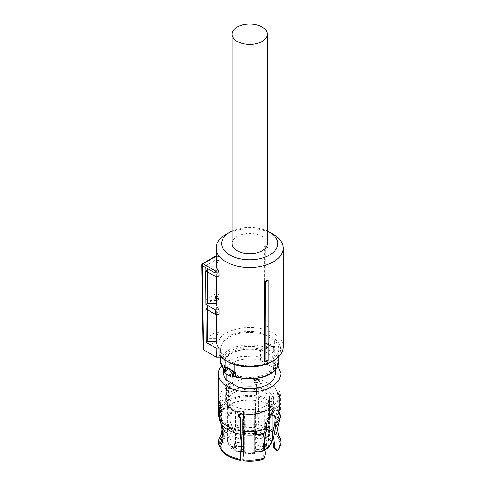 <?xml version="1.0" encoding="UTF-8"?>
<svg xmlns="http://www.w3.org/2000/svg" width="485" height="485" viewBox="0 0 485 485"><rect width="100%" height="100%" fill="white"/><g stroke="black" fill="none" stroke-linecap="round" stroke-linejoin="round"><path stroke-width="0.36" stroke-dasharray="2.42 1.82" d="M232.091 243.591A17.605 10.167 180 0 1 242.955 234.2A17.605 10.167 180 0 1 262.149 236.401A17.605 10.167 180 0 1 267.302 243.591M268.235 360.828L268.235 279.96M283.258 346.921A33.562 19.376 0 0 0 273.431 333.219A33.562 19.376 0 0 0 219.081 338.979L219.081 332.243A33.562 19.376 0 0 0 216.243 338.597L216.243 304.901A33.562 19.376 0 0 1 219.081 298.548L219.081 294.055A33.562 19.376 0 0 0 216.243 300.409L216.243 266.714L207.404 266.714L207.404 300.409L216.243 300.409M219.081 260.36L214.976 260.36L214.928 256.995L219.081 256.989L219.081 260.36A33.562 19.376 0 0 0 216.243 266.714M219.081 256.989L218.499 256.662A33.562 19.376 0 0 0 216.128 263.81M216.128 256.407L218.826 256.407L216.128 256.662M216.243 276.244L216.243 269.89A33.562 19.376 0 0 0 219.081 276.244M216.243 314.432L216.243 308.078A33.562 19.376 0 0 0 219.081 314.432M273.431 234.382A33.562 19.376 0 0 0 225.962 234.382M268.235 328.521L268.235 247.653A33.562 19.376 0 0 0 264.658 246.459L265.289 245.828L268.235 246.786L268.235 328.521A33.562 19.376 0 0 0 264.658 327.326L264.658 246.459M271.485 361.749A30.816 17.787 0 0 0 271.485 336.59A30.816 17.787 0 0 0 222.124 341.228L216.201 341.228L216.061 332.243L206.234 337.918L207.404 338.597L216.243 338.597M219.081 338.979L222.124 341.228M219.081 332.243L216.061 332.243M207.404 338.597L207.404 304.901L216.243 304.901M206.234 337.918L205.979 304.077L207.404 304.901M205.979 304.077L215.552 298.548L219.081 298.548M215.552 298.548L215.485 294.055L219.081 294.055M214.976 260.36L205.688 265.719L205.943 299.56L207.404 300.409M205.943 299.56L215.485 294.055M205.688 265.719L207.404 266.714M201.742 264.943L215.498 256.662M205.688 270.879L207.404 269.89L216.243 269.89M207.404 269.89L207.404 271.873M216.243 308.078L207.404 308.078L205.979 308.903M207.404 309.727L207.404 308.078M221.142 357.112L222.124 357.112L219.081 354.862M222.124 357.112A30.816 17.787 0 0 0 227.895 361.743M232.091 230.975A28.063 16.199 180 0 1 267.302 230.975M268.235 247.653L268.235 246.786M268.235 326.781A34.399 19.861 0 0 0 265.077 325.744L265.289 245.828M265.077 325.744L264.658 327.326M216.201 341.228L203.415 348.606L202.142 264.38A1.376 0.794 -120 0 1 202.142 264.367A1.376 0.794 -120 0 1 202.427 263.737M203.015 349.176L203.415 348.606M270.709 407.8L277.147 402.235L279.409 395.669L274.401 386.139L261.069 379.822L243.9 378.846L228.684 383.538L222.245 389.103L219.984 395.669L224.991 405.199L238.323 411.516L255.492 412.492L270.709 407.8M266.671 385.872A24.008 13.859 180 0 1 273.698 395.669A24.008 13.859 180 0 1 258.881 408.473A24.008 13.859 180 0 1 232.721 405.472A24.008 13.859 180 0 1 225.689 395.669A24.008 13.859 180 0 1 240.512 382.865A24.008 13.859 180 0 1 266.671 385.872M256.268 426.285L256.147 426.551C255.522 423.72 255.183 420.052 255.128 415.554L256.05 396.869A29.712 17.157 0 0 0 229.678 400.943L232.212 417.924C232.2 422.938 231.272 427.194 229.417 430.686L229.078 430.492A30.561 17.648 0 0 1 256.268 426.285L256.426 424.63A31.155 17.987 0 0 0 228.659 428.922C230.236 425.678 231.03 421.792 231.042 417.252L228.514 400.101L228.514 388.261L229.678 388.934L231.26 385.587L230.478 383.974L228.684 384.102C227.253 385.151 226.489 386.581 226.392 388.394L227.035 389.928L227.738 390.055L226.568 389.382L226.568 401.228L229.09 419.137C228.993 423.363 228.205 426.994 226.713 430.043A31.155 17.987 0 0 0 220.093 436.585M256.147 426.551A30.082 17.369 0 0 0 229.417 430.686M274.922 419.834L278.008 408.425A29.712 17.157 0 0 0 258.705 397.276L258.705 385.266L260.457 384.017L260.657 383.095L257.965 379.797L254.219 381.119L254.013 382.065L256.05 384.854L256.474 383.932L256.474 395.778L255.553 413.456L256.426 424.63M228.659 428.922L229.078 430.492M258.705 397.276L257.777 414.79C257.784 419.804 258.123 423.866 258.802 426.964L258.929 426.697A30.561 17.648 0 0 1 278.833 438.185L279.402 436.773M278.833 438.185L278.366 438.258A30.082 17.369 0 0 0 278.057 437.725A30.082 17.369 0 0 0 272.6 432.262M272.049 431.899A30.082 17.369 0 0 0 258.802 426.964M278.366 438.258L274.558 425.163M274.922 422.69A29.712 17.157 0 0 0 279.409 413.626A29.712 17.157 0 0 0 278.723 409.958L278.723 397.942L279.093 396.548L277.802 391.213L277.311 392.711L278.008 396.409L279.609 396.166L279.609 408.006L276.147 424.229L278.857 435.754M279.269 436.53A31.155 17.987 0 0 0 259.081 425.042C258.505 422.132 258.214 418.409 258.208 413.869L259.135 396.19L259.135 384.344L258.705 385.266M259.081 425.042L258.929 426.697M276.789 451.062C279.736 447.455 280.5 443.696 279.075 439.792L279.542 439.725A30.561 17.648 180 0 1 279.227 448.061M280.118 438.307L279.542 439.725M278.723 409.958L277.996 413.335C276.183 417.561 275.274 421.78 275.262 426.006L276.929 435.378L279.075 439.792M278.366 434.505L276.862 425.763L280.318 409.54L280.318 397.7L278.857 398.009M265.368 453.578L264.113 452.851L262.767 459.162L263.125 459.368M243.124 460.75L244.264 445.109L243.343 430.383A29.712 17.157 0 0 0 265.392 428.188L264.846 431.141C263.482 434.275 262.797 437.961 262.785 442.199L264.113 452.851M243.246 460.483A30.082 17.369 0 0 0 262.767 459.162M220.56 448.849L221.027 448.777A30.082 17.369 0 0 0 240.59 460.071M221.027 448.777C223.342 444.242 224.603 439.652 224.816 435.003L224.84 433.808C224.828 429.577 223.918 425.636 222.112 421.98L221.384 418.828L221.384 406.818L220.172 407M226.713 430.043L227.477 431.814C229.169 428.619 230.096 424.757 230.248 420.228L227.738 402.071A29.712 17.157 0 0 0 219.984 413.626A29.712 17.157 0 0 0 220.669 417.294L221.124 419.816L222.463 422.902L224.131 432.274C224.112 437.3 222.839 442.29 220.311 447.243L220.154 447.267M227.477 431.814A30.082 17.369 0 0 0 221.336 437.725A30.082 17.369 0 0 0 220.311 447.243M227.132 431.614A30.561 17.648 0 0 0 219.85 447.315M227.738 402.071L227.738 390.055M220.669 417.294L220.299 401.531L220.536 400.07L222.075 405.369L221.59 406.866L219.984 407.115M238.772 414.56L238.929 414.063L242.591 412.929L245.38 416.015L244.901 417.403M243.343 430.383L243.343 418.373M265.392 428.188L265.392 423.49C265.677 420.634 267.12 418.209 269.708 416.215L269.708 414.293M269.587 414.293L268.914 414.105L268.132 412.492C268.326 410.734 269.181 409.358 270.709 408.364L272.358 408.152L272.819 408.697M274.316 415.524L273.807 415.057L271.655 415.093M278.008 408.425L278.008 396.409M256.05 396.869L256.05 384.854M229.678 400.943L229.678 388.934M226.568 389.382L225.864 389.255L225.222 387.715C225.319 385.902 226.083 384.472 227.52 383.429L229.302 383.296L230.084 384.908L228.514 388.261M256.474 383.932L254.443 381.137L254.649 380.191L258.39 378.876L261.088 382.168L260.894 383.089L259.135 384.344M279.609 396.166L278.917 392.462L279.402 390.965L280.7 396.3L280.451 397.761L278.863 398.009M270.879 416.888L269.708 416.215M277.917 365.981L268.508 359.391L254.91 356.026L240.154 356.633L227.52 361.076A31.361 18.109 0 0 0 221.475 365.981M275.559 373.88L273.243 367.709L260.384 360.282L260.384 350.4A25.863 14.932 0 0 0 231.412 353.438A25.863 14.932 0 0 0 223.834 363.999A25.863 14.932 0 0 0 226.149 370.17L226.149 373.923M260.384 360.282A25.863 14.932 0 0 0 231.412 363.32A25.863 14.932 0 0 0 223.834 373.88M273.243 367.709L273.243 357.821A25.863 14.932 0 0 1 275.559 363.999A25.863 14.932 0 0 1 267.981 374.553A25.863 14.932 0 0 1 239.002 377.591L238.426 377.257A25.584 14.774 0 0 0 267.787 374.444A25.584 14.774 0 0 0 275.28 363.999A25.584 14.774 0 0 0 272.667 357.493L273.243 357.821M260.384 350.4L260.96 350.734A25.584 14.774 0 0 0 231.606 353.553A25.584 14.774 0 0 0 224.106 363.999A25.584 14.774 0 0 0 226.725 370.504L226.149 370.17M266.932 348.127A3.304 1.904 120 0 0 268.714 344.483A3.304 1.904 120 0 0 268.029 342.968L266.435 342.816A1.103 0.77 73.5 0 1 266.932 342.889L263.992 343.525A1.649 0.952 0 0 0 265.725 343.483L266.344 343.113L265.725 343.483L265.968 346.914A1.103 0.467 -130.7 0 0 266.932 348.127L266.344 348.503L265.968 346.914A2.201 1.273 120 0 0 267.156 344.483A2.201 1.273 120 0 0 265.968 343.422A1.103 0.77 73.5 0 1 266.429 342.816M273.764 347.957L274.122 347.866A2.201 1.273 120 0 1 274.94 348.976A2.201 1.273 120 0 1 274.122 351.025L272.752 352.201L273.764 351.546A1.649 0.952 0 0 0 273.637 351.916A1.649 0.952 0 0 0 273.916 352.443L273.916 348.848A1.649 0.952 180 0 1 273.637 348.321A1.649 0.952 180 0 1 273.764 347.957L272.752 346.811L273.716 346.411A1.103 0.861 92.8 0 1 274.122 347.866L274.122 351.025L273.649 351.94M226.725 370.504L226.725 369.152L238.426 375.911C249.254 378.579 259.038 377.639 267.787 373.092L273.334 368.303L275.28 362.647L272.667 356.142L272.667 357.493M260.96 350.734L260.96 349.388A25.584 14.774 0 0 0 231.606 352.201A25.584 14.774 0 0 0 224.106 362.647A25.584 14.774 0 0 0 226.725 369.152M260.96 349.388L272.667 356.142M238.426 377.257L238.426 375.911M232.958 377.094A1.103 0.77 73.5 0 1 232.46 377.015L233.049 376.79A1.103 0.503 68.7 0 0 233.449 376.918M225.198 368.624L225.27 372.043L226.64 373.092A2.752 1.588 0 0 0 226.392 371.601C219.202 364.326 220.372 357.536 229.902 351.219A27.997 16.163 0 0 1 263.452 348.57A2.752 1.588 0 0 0 266.344 348.503L272.752 352.201A2.752 1.588 0 0 0 273 353.692C280.191 360.967 279.02 367.763 269.49 374.074C259.329 379.282 248.15 380.167 235.94 376.724A2.752 1.588 -0 0 0 233.049 376.79L226.64 373.092L225.677 373.492A1.103 0.861 92.8 0 1 225.27 372.043A2.201 1.273 -60 0 1 224.452 370.934A2.201 1.273 -60 0 1 225.27 368.879L225.743 367.963A1.649 0.952 0 0 1 225.749 367.988L225.761 367.939M265.677 343.301L272.552 347.272L272.752 346.811L266.344 343.113M266.435 342.816L265.095 343.174L265.283 334.983L274.261 340.173L274.261 349.158L273.631 348.266L273.631 351.964L274.189 351.279C275.577 349.855 275.595 348.285 274.255 346.563A3.304 1.904 120 0 0 273.716 346.411M274.261 349.158A29.094 16.799 180 0 0 273.916 348.848A1.103 0.746 130.9 0 0 273.807 348.46L272.552 347.272M265.283 334.983A29.094 16.799 0 0 0 229.12 337.293A29.094 16.799 0 0 0 220.602 349.17A29.094 16.799 0 0 0 225.131 358.166L225.131 360.125M234.109 364.514L234.109 363.356C247.095 367.442 259.148 366.678 270.266 361.046A29.094 16.799 0 0 0 278.79 349.17A29.094 16.799 0 0 0 274.261 340.173M234.109 363.356L225.131 358.166M232.721 410.413A24.008 13.859 0 0 0 258.881 413.414A24.008 13.859 0 0 0 273.698 400.61A24.008 13.859 0 0 0 266.671 390.813A24.008 13.859 0 0 0 240.512 387.806A24.008 13.859 0 0 0 225.689 400.61A24.008 13.859 0 0 0 232.721 410.413A24.008 13.859 0 0 0 266.671 410.413A24.008 13.859 0 0 0 266.671 390.813A24.008 13.859 0 0 0 232.721 390.813A24.008 13.859 0 0 0 232.721 410.413M242.512 413.972A22.377 12.919 0 0 0 245.186 414.39L245.186 414.602A22.352 12.907 0 0 0 254.207 414.602L254.207 414.39A22.377 12.919 0 0 0 264.343 411.504L264.301 411.729A22.352 12.907 0 0 0 272.049 401.962A22.352 12.907 0 0 0 271.879 400.374L271.903 400.149A22.377 12.919 0 0 0 269.818 396.087L269.799 396.312A22.352 12.907 0 0 0 265.501 392.832A22.352 12.907 0 0 0 241.142 390.037A22.352 12.907 0 0 0 227.344 401.962A22.352 12.907 0 0 0 233.891 411.086A22.352 12.907 0 0 0 235.092 411.729L235.049 411.504A22.377 12.919 0 0 0 241.166 413.681M236.359 451.286L234.461 450.31C230.193 448.073 227.823 444.612 227.344 439.925L231.109 432.753L241.142 428L254.055 427.267L265.501 430.795A22.352 12.907 0 0 1 269.799 434.275L269.799 396.312L269.46 396.76L269.818 396.087L269.478 396.53L266.774 396.991L266.774 436.979L269.46 434.724A0.552 0.315 0 0 0 269.799 434.275C269.636 435.675 268.757 436.597 267.162 437.027A19.6 11.319 0 0 0 263.555 434.166A19.6 11.319 0 0 0 235.837 434.166A19.6 11.319 0 0 0 235.837 450.171A19.6 11.319 0 0 0 239.123 451.699L236.359 451.292L235.092 449.692L235.092 411.729L243.646 411.583L244.743 412.22L244.743 414.075L245.186 414.39M271.903 400.143L268.496 400.343A1.103 0.637 180 0 1 267.126 399.913L267.126 439.901L266.035 437.767L266.035 397.779L267.126 399.913M266.035 397.779A1.103 0.637 180 0 1 265.986 397.603A1.103 0.637 180 0 1 266.307 397.154A1.103 0.637 180 0 1 266.774 396.991M264.301 438.373L264.301 411.729L263.943 411.807L264.343 411.504M254.207 414.39L254.649 414.075L254.649 412.22A1.103 0.637 180 0 1 254.971 411.771A1.103 0.637 180 0 1 255.747 411.583L255.747 451.571L260.269 451.571C262.118 451.68 263.343 451.08 263.943 449.771A0.552 0.315 0 0 0 264.301 449.692L262.961 451.323L260.269 451.699A19.6 11.319 0 0 0 269.193 440.992C270.818 440.616 271.715 439.731 271.879 438.337L271.879 400.374L271.194 399.882M263.967 411.583L255.747 411.583M254.649 412.22L254.649 452.747L254.649 452.25L254.098 453.196L254.207 452.566A0.552 0.315 0 0 0 254.649 452.25L254.649 414.075M244.743 412.22L244.743 414.075M235.049 411.504L235.425 411.583M271.176 400.107L271.176 438.07L269.036 440.234L269.193 440.992L268.648 441.083A1.649 0.952 0 0 1 267.011 440.841A1.649 0.952 0 0 1 266.598 440.441L265.501 438.307A1.649 0.952 0 0 1 266.617 437.124L267.162 437.027M254.098 453.196L254.164 453.717L245.228 453.717L245.295 453.196A19.6 11.319 0 0 0 254.098 453.196L254.098 452.65A1.649 0.952 0 0 1 255.747 451.699L260.269 451.699M254.649 414.287L254.207 414.602L254.207 452.566A22.352 12.907 0 0 1 245.186 452.566L245.295 453.196L245.295 452.65A1.649 0.952 0 0 0 244.81 451.978A1.649 0.952 0 0 0 243.646 451.699L239.123 451.699M244.743 414.287L245.186 414.602L245.186 452.566L244.743 452.25L244.743 417.585L244.743 452.747L244.743 452.25L245.295 453.196M235.449 411.807L235.449 449.771C236.043 451.08 237.268 451.68 239.123 451.571L241.342 451.571M233.819 444.418L233.819 447.067L232.976 446.649L232.558 446.958L234.607 447.594L234.607 444.418L233.819 444.418L233.819 443.52L234.607 443.52L234.607 446.697L232.558 446.054L232.976 445.751L233.819 446.17L233.819 443.52M254.037 433.184L254.037 433.56L255.71 433.826L255.759 434.311L253.546 434.402L253.497 434.809L255.565 434.899L256.535 434.475L256.583 433.814L255.498 433.354L256.729 432.565L255.359 431.705L253.297 431.789L253.346 432.214L255.765 432.323L255.474 433.063L254.037 433.184L254.037 432.287L255.037 432.256L255.037 433.16M254.037 433.56L254.037 432.662L255.377 432.772L255.759 434.311L255.759 433.408L253.546 433.505L253.546 434.402M253.497 434.809L253.497 433.911L255.565 434.002L256.535 433.572L256.535 434.475L256.583 432.917L255.947 432.553L255.947 433.451M242.888 434.869L244.094 436.555L241.548 438.755L237.05 438.24L235.843 436.555L238.39 434.354L242.888 434.869M262.343 438.24L257.844 438.755L255.298 436.555L256.504 434.869L261.003 434.354L263.549 436.555L262.343 438.24M256.504 449.468L255.298 447.788L257.844 445.588L262.343 446.103L263.549 447.782L261.003 449.989L256.504 449.468M237.05 446.103L241.548 445.582L244.094 447.782L242.888 449.468L238.39 449.989L235.843 447.788L237.05 446.103M244.488 431.759L244.488 432.481L241.93 432.481L244.155 434.936L245.277 434.936L245.277 432.856L245.974 432.856L245.974 432.481L245.277 432.481L245.277 431.759L244.488 431.759L244.488 430.862L245.277 430.862L245.277 431.583L245.974 431.583L245.974 431.959L245.277 431.959L245.277 434.039L244.155 434.039L241.93 431.959L241.93 431.583L244.488 431.583L244.488 430.862M263.64 444.369L263.64 444.854L265.131 445.642L266.132 446.928L263.895 447.024L263.816 447.412L265.956 447.546L267.047 446.715L267.047 445.812L266.908 447.091L266.483 445.909L264.489 444.745L267.126 444.745L267.126 444.369L263.64 444.369L263.64 443.472L267.126 443.472L267.126 443.848L264.489 443.848L264.489 444.745M263.64 444.854L263.64 443.957L266.21 445.812L266.132 446.928L266.132 446.024L265.568 446.291L265.568 447.188M234.607 444.418L234.607 443.52M234.607 447.594L234.607 446.697M233.903 447.594L233.903 446.697M232.558 446.958L232.558 446.054M232.976 446.649L232.976 445.751M233.819 447.067L233.819 446.17M253.346 432.214L253.346 431.31L255.443 431.256L255.892 431.68L255.474 433.063M255.474 432.159L255.037 432.256M255.765 431.426L255.765 432.323M255.892 431.68L255.892 432.596M253.297 431.789L253.346 431.31M255.947 432.553L255.498 432.462L255.498 433.354L255.498 432.462L256.389 432.202L256.541 431.22L253.297 430.886M256.729 431.668L256.541 431.22L256.541 432.117M256.389 432.202L256.389 433.099M256.535 433.572L256.583 432.917L256.535 433.572M253.497 433.911L253.546 433.505M255.71 432.929L255.759 433.408L255.71 432.929M255.377 432.772L255.377 433.669M254.037 432.662L254.037 432.287M244.094 432.959L241.548 435.16L237.05 434.645A4.129 2.383 180 0 1 235.843 432.959A4.129 2.383 180 0 1 238.39 430.759A4.129 2.383 180 0 1 242.888 431.274L244.094 432.959L244.094 436.555M255.298 432.959A4.129 2.383 180 0 0 257.844 435.16A4.129 2.383 180 0 0 262.343 434.645L263.549 432.959L261.003 430.759L256.504 431.274A4.129 2.383 180 0 0 255.298 432.959L255.298 436.555M255.298 444.193A4.129 2.383 180 0 0 256.504 445.879L261.003 446.394L263.549 444.193L262.343 442.508A4.129 2.383 180 0 0 257.844 441.993A4.129 2.383 180 0 0 255.298 444.193L255.298 447.788M244.094 444.193L242.888 445.879A4.129 2.383 180 0 1 238.39 446.394A4.129 2.383 180 0 1 235.843 444.193A4.129 2.383 180 0 1 237.05 442.508L241.548 441.993L244.094 444.193L244.094 447.788M245.277 431.759L245.277 430.862M245.277 432.481L245.277 431.583M245.974 432.481L245.974 431.583M245.974 432.856L245.974 431.959M245.277 432.856L245.277 431.959M245.277 434.936L245.277 434.039M244.155 434.936L244.155 434.039M241.93 432.856L241.93 431.959M241.93 432.481L241.93 431.583M244.488 432.481L244.488 431.583M267.126 444.369L267.126 443.472M267.126 444.745L267.126 443.848M263.816 447.412L263.816 446.515L265.956 446.649L266.908 446.188L266.483 445.012L264.489 443.848M266.483 445.012L266.483 445.909M263.895 447.024L263.816 446.515M265.568 446.291L263.895 446.121M263.64 443.957L263.64 443.472M244.488 433.663L244.488 431.959L242.755 431.959L244.488 433.663L244.476 434.56L244.476 433.663M244.476 434.56L242.755 432.856L242.755 431.959M242.755 432.856L244.488 432.856L244.488 431.959M244.488 432.856L244.488 434.56M255.856 400.555A28.961 16.72 0 0 0 230.211 404.52M256.238 400.331A30.44 17.575 0 0 0 229.162 404.52M277.281 411.801A28.961 16.72 0 0 0 258.511 400.962M278.717 412.189A30.44 17.575 0 0 0 258.893 400.743M274.377 425.636A28.961 16.72 0 0 0 277.529 421.507A28.961 16.72 0 0 0 277.996 413.335M278.984 422.296A30.44 17.575 0 0 0 279.427 413.723M243.537 433.226A28.961 16.72 0 0 0 264.846 431.141M222.112 421.98A28.961 16.72 0 0 0 240.881 432.82M221.384 418.828A29.712 17.157 0 0 0 240.687 429.971M228.265 405.642A28.961 16.72 0 0 0 221.396 420.446M227.216 405.648A30.44 17.575 0 0 0 219.966 421.277M256.474 395.778A31.361 18.109 0 0 0 228.514 400.101M279.609 408.006A31.361 18.109 0 0 0 259.135 396.19M281.058 413.456A31.361 18.109 0 0 0 280.318 409.54M266.586 424.181L265.392 423.49M226.568 401.228A31.361 18.109 0 0 0 218.329 413.456M273.716 351.152A3.304 1.904 120 0 0 274.94 348.072A3.304 1.904 120 0 0 274.255 346.563L268.029 342.968A3.304 1.904 120 0 0 266.932 342.889M265.725 347.078A1.649 0.952 0 0 1 263.992 347.121A1.103 0.443 -72 0 1 263.452 348.57M278.79 361.749A29.094 16.799 0 0 0 273.916 352.443A1.103 0.746 -49.1 0 1 273 353.692M232.46 377.015A3.304 1.904 -60 0 1 231.363 376.936M225.677 373.492A3.304 1.904 -60 0 1 225.137 373.341M225.628 371.953A1.649 0.952 0 0 0 225.749 371.583A1.649 0.952 0 0 0 225.476 371.055A1.103 0.746 130.9 0 0 225.67 371.534A1.103 0.746 130.9 0 0 226.392 371.601M263.992 343.525L263.992 347.121A29.094 16.799 0 0 0 229.12 349.873A29.094 16.799 0 0 0 220.602 361.749M235.601 376.875A1.103 0.443 108 0 0 235.94 376.724M224.385 370.037A29.094 16.799 0 0 0 225.476 371.055L225.476 368.297M225.628 368.357A1.649 0.952 0 0 0 225.749 367.988L225.761 371.637L224.319 370.243M272.049 408.94L272.049 401.962C271.394 405.321 271.382 409.049 258.754 413.099C249.278 415.111 240.875 414.19 233.546 410.328C229.338 407.697 227.265 404.908 227.344 401.962L227.344 439.925L229.041 444.86L235.092 449.692A0.552 0.315 0 0 0 235.449 449.771M269.799 396.312L269.46 396.76L269.46 434.724M264.301 447.788L264.301 449.692A22.352 12.907 0 0 0 264.549 449.565M272.049 439.925A22.352 12.907 0 0 0 271.879 438.337A0.552 0.315 0 0 0 271.176 438.07M269.036 440.234L268.496 440.325L268.496 400.343M268.648 441.083L268.496 440.325A1.103 0.637 180 0 1 267.405 440.168A1.103 0.637 180 0 1 267.126 439.901A0.552 0.43 -27.2 0 1 266.598 440.441M266.307 437.137L266.035 437.767L266.774 436.979M263.943 449.771L263.943 411.807M254.098 452.65L255.747 451.571M244.743 452.202L243.646 451.577A1.103 0.637 180 0 1 244.422 451.753A1.103 0.637 180 0 1 244.743 452.202A0.552 0.449 180 0 0 245.295 452.65M243.646 411.583L243.646 414.596M243.646 418.282L243.646 438.931M266.035 437.767A0.552 0.43 -27.2 0 1 265.501 438.307M255.443 431.256L255.443 432.159M255.013 431.165L255.013 432.062M253.879 431.195L253.879 432.093M253.891 430.807L253.891 431.705M255.359 430.807L255.359 431.705M256.322 432.699L256.322 433.602M256.141 433.845L256.141 434.742M255.565 434.002L255.565 434.899M254.146 434.014L254.146 434.912M254.091 433.626L254.091 434.53M255.522 433.566L255.522 434.463M264.955 444.084L264.955 444.981M265.459 444.351L265.459 445.254M265.962 444.654L265.962 445.551M265.956 446.649L265.956 447.546M264.519 446.655L264.519 447.552M265.907 446.188L265.907 447.085M265.131 444.745L265.131 445.642M264.628 444.466L264.628 445.369M264.113 444.199L264.113 445.097M278.057 437.725L277.79 437.264M279.409 395.669L279.409 413.626L275.832 429.14L276.929 435.378M222.463 422.902L223.561 429.14C223.379 432.923 222.639 435.785 221.336 437.725M221.118 419.81L219.984 413.626L219.984 395.669M254.649 380.191L254.219 381.119M260.894 383.077L260.469 383.999M279.402 390.965L277.802 391.213M274.953 415.724L273.807 415.057M273.528 408.825L272.358 408.152M270.096 414.79L268.926 414.111M244.737 417.9L245.161 416.973M238.505 414.99L238.929 414.063M218.941 400.319L220.536 400.07M225.858 389.249L227.029 389.922M229.302 383.296L230.478 383.974M275.559 369.709L275.559 363.999M223.834 369.709L223.834 363.999M224.106 363.999L224.106 362.647M275.28 363.999L275.28 362.647M278.79 356.584L278.79 349.17M220.602 357.112L220.602 349.17M225.689 400.61L225.689 395.669M273.698 400.61L273.698 395.669M269.872 396.269L269.854 434.414C269.672 435.863 268.805 436.761 267.253 437.124L265.986 437.585L265.986 397.603M272.049 415.318L272.049 412.644M264.701 450.438L263.034 451.286M254.649 452.202L262.967 451.335M254.164 453.705L254.649 453.16M245.228 453.705L244.743 453.16M241.33 451.802L236.419 451.329M256.729 432.559L256.729 431.662M256.68 434.099L256.68 433.202M255.844 434.081L255.844 433.184M235.843 432.959L235.843 436.555M263.549 432.959L263.549 436.555M263.549 444.193L263.549 447.788M235.843 444.193L235.843 447.788"/><path stroke-width="0.73" d="M267.302 34.223L267.302 243.591A17.605 10.167 180 0 1 256.432 252.982A17.605 10.167 180 0 1 237.244 250.775A17.605 10.167 180 0 1 232.091 243.591L232.091 34.223A17.605 10.167 180 0 1 242.955 24.826A17.605 10.167 180 0 1 262.149 27.033A17.605 10.167 180 0 1 267.302 34.223A17.605 10.167 180 0 1 256.432 43.614A17.605 10.167 180 0 1 237.244 41.407A17.605 10.167 180 0 1 232.091 34.223M268.235 279.96L268.235 280.827A34.823 20.103 180 0 1 265.289 281.785L264.658 281.154A33.562 19.376 180 0 0 268.235 279.96M268.235 360.234L268.235 360.828A33.562 19.376 0 0 1 264.658 362.022L265.077 361.27A34.399 19.861 -0 0 0 268.235 360.234L268.235 280.827M216.243 314.432L216.243 341.773A33.562 19.376 0 0 0 219.081 348.127L219.081 354.862A33.562 19.376 0 0 0 225.962 360.628A33.562 19.376 0 0 0 273.431 360.628A33.562 19.376 0 0 0 283.258 346.921L283.258 248.084A33.562 19.376 0 0 0 273.431 234.382L269.539 232.133A28.063 16.199 180 0 1 269.539 255.043A28.063 16.199 180 0 1 229.854 255.043A28.063 16.199 180 0 1 229.854 232.133A28.063 16.199 180 0 1 232.091 230.975M229.854 232.133L225.962 234.382A33.562 19.376 0 0 0 216.128 248.084A33.562 19.376 0 0 0 225.962 261.785A33.562 19.376 0 0 0 262.543 265.986A33.562 19.376 0 0 0 283.258 248.084M264.658 362.022L264.658 281.154M265.077 361.27L265.289 281.785M216.128 248.084L216.128 263.81A33.562 19.376 0 0 0 218.499 270.957L219.081 272.873L214.928 272.873L215.498 270.957L218.499 270.957M216.128 256.407L215.164 256.407L215.498 256.662L203.112 263.81A1.376 0.794 120 0 0 202.142 265.489A1.376 0.794 120 0 0 202.142 265.501L214.928 272.885L214.976 276.244L219.081 276.244L219.081 272.873M216.243 341.773L207.404 341.773L206.234 342.452L205.979 308.903L215.552 314.432L219.081 314.432L219.081 309.939A33.562 19.376 0 0 1 216.243 303.586L216.243 276.244M227.895 361.743A30.816 17.787 0 0 0 227.908 361.749L225.962 360.628L227.908 361.749A30.816 17.787 0 0 0 271.485 361.749L273.431 360.628M216.128 256.662L214.928 256.989M214.976 276.244L205.688 270.879L205.943 304.428L215.485 309.939L219.081 309.939M216.243 303.586L207.404 303.586L205.943 304.428M207.404 271.873L207.404 303.586M215.552 314.432L215.485 309.939M207.404 341.773L207.404 309.727M219.081 348.127L216.061 348.127L206.234 342.452M203.415 349.733L203.015 349.176L201.742 264.943A1.376 1.376 0 0 0 201.742 264.949L202.142 265.501L203.415 349.733L216.201 357.112L216.061 348.127M216.201 357.112L221.142 357.112M267.302 230.975A28.063 16.199 180 0 1 269.539 232.133L273.431 234.382M272.6 432.262A30.082 17.369 0 0 0 272.049 431.899M274.577 425.66L274.922 419.834M278.857 435.754L279.402 436.773A31.155 17.987 0 0 0 279.299 436.585A31.155 17.987 0 0 0 279.269 436.53M279.803 446.818L279.227 448.061A30.561 17.648 180 0 1 277.153 451.268L273.643 447.346L274.904 448.073L277.141 450.704A31.155 17.987 0 0 0 279.803 446.818A31.155 17.987 0 0 0 280.118 438.307L278.366 434.505M277.153 451.268L277.141 450.704M273.643 447.346L272.321 436.7C272.334 432.444 273.019 428.758 274.377 425.636L274.922 422.69L274.922 417.985L274.316 415.524M272.819 408.697L272.994 409.686L271.655 413.171L272.825 413.844L272.825 415.766L274.989 415.742L276.123 418.676L276.123 423.211L273.522 437.397L274.904 448.073M244.901 417.403L243.343 418.373L242.912 419.295L242.912 431.135L243.84 444.824L242.967 459.756A31.155 17.987 0 0 0 264.44 458.034L265.368 453.578L264.004 441.993L266.586 428.716L266.586 424.181C266.853 421.338 268.284 418.913 270.879 416.888L270.879 414.966L269.587 414.293M264.44 458.034L263.125 459.368A30.561 17.648 0 0 1 243.124 460.75L242.967 459.756M240.687 417.961L240.687 429.971L241.609 443.49L240.463 460.338A30.561 17.648 0 0 1 220.56 448.849L219.99 447.606A31.155 17.987 0 0 0 240.311 459.343L241.184 444.412L240.257 430.722L240.257 418.882L240.687 417.961L238.772 414.56M220.172 407L219.784 407.06L219.784 418.907L220.675 422.811C222.379 426.291 223.233 430.037 223.245 434.057L223.233 434.827C223.1 439.125 222.021 443.387 219.99 447.606M240.311 459.343L240.463 460.338M220.899 423.423L221.906 429.14C221.772 432.371 221.166 434.857 220.093 436.585A31.155 17.987 0 0 0 219.275 446.073C221.427 441.592 222.512 437.07 222.53 432.523L220.893 423.423L219.65 420.55L219.075 417.373L219.075 405.527L220.469 405.314M219.275 446.073L220.154 447.267M272.825 415.766L271.655 415.093L271.655 413.171M272.825 413.844L274.171 410.365L273.528 408.825L271.873 409.037C270.351 410.031 269.496 411.407 269.308 413.171L270.084 414.778L270.879 414.966M242.912 419.295L244.743 417.888L244.949 416.936L242.16 413.85L238.505 414.99L238.305 415.912L240.257 418.882M219.075 405.527L218.941 400.319L220.475 405.618L219.99 407.115M221.475 365.981A31.361 18.109 0 0 0 218.329 373.88A31.361 18.109 0 0 0 237.692 390.607A31.361 18.109 0 0 0 271.873 386.684L278.675 380.81L281.058 373.88L277.917 365.981M239.002 377.815L239.002 387.473C249.757 389.934 259.414 388.921 267.981 384.435L273.588 379.591L275.559 373.88L275.559 369.709M223.834 369.709L223.834 373.88A25.863 14.932 0 0 0 226.149 380.052L226.149 373.923M239.002 387.473L226.149 380.052M225.476 368.297L225.476 367.46A29.094 16.799 180 0 1 225.131 367.151L226.841 367.242L234.109 371.534L235.401 372.783L235.401 376.378A29.094 16.799 0 0 0 270.266 373.626A29.094 16.799 0 0 0 278.79 361.749C278.657 366.618 275.741 370.746 270.042 374.129C259.59 379.5 248.114 380.41 235.601 376.875A1.103 0.443 108 0 1 235.401 376.378A1.649 0.952 0 0 0 233.667 376.421L233.424 376.487A1.103 0.77 73.5 0 1 232.964 377.087L231.363 376.936A3.304 1.904 -60 0 1 230.678 375.426A3.304 1.904 -60 0 1 232.46 371.777A1.103 0.467 -130.7 0 1 233.424 372.995L233.049 371.401L232.46 371.777M225.677 368.758L225.204 368.624C223.815 370.049 223.797 371.619 225.137 373.341A3.304 1.904 -60 0 1 224.452 371.831A3.304 1.904 -60 0 1 225.677 368.758L226.64 367.703L233.049 371.401A2.752 1.588 0 0 1 233.715 371.213M233.667 376.421A1.103 0.503 68.7 0 1 233.449 376.918L232.958 377.094M225.628 368.357L226.64 367.703A2.752 1.588 180 0 0 226.841 367.242M225.131 367.151L225.131 360.125M234.109 371.534L234.109 364.514M241.166 413.681A22.377 12.919 0 0 0 242.512 413.972M244.743 417.585L244.743 415.96L244.743 417.585M215.091 256.426L202.427 263.737A1.376 0.794 -120 0 1 203.112 263.81L215.498 270.957M275.456 426.867A30.44 17.575 0 0 0 278.984 422.296L277.481 429.14L278.493 434.857M243.155 434.663A30.44 17.575 0 0 0 265.919 432.371M220.675 422.811A30.44 17.575 0 0 0 240.493 434.251M276.123 423.211A31.361 18.109 0 0 0 281.058 413.456L278.984 422.296M274.922 417.985L276.123 418.676M242.912 431.135A31.361 18.109 0 0 0 266.586 428.716M219.784 418.907A31.361 18.109 0 0 0 240.257 430.722M219.65 420.55L218.329 413.456A31.361 18.109 0 0 0 219.075 417.373M233.424 376.487A2.201 1.273 -60 0 1 232.236 375.426A2.201 1.273 -60 0 1 233.424 372.995L233.424 376.487M225.749 367.988L225.749 367.957A1.649 0.952 0 0 0 225.476 367.46A1.103 0.746 -49.1 0 1 225.586 366.987M224.319 370.243L220.602 361.749A29.094 16.799 0 0 0 224.385 370.037M235.401 372.783A1.649 0.952 0 0 0 233.667 372.826M264.549 449.565A22.352 12.907 0 0 0 272.049 439.925L272.049 415.318M264.301 447.788L264.301 438.373M241.342 451.571L243.646 451.577L243.646 438.931M243.646 414.596L243.646 418.282M202.427 263.737A1.376 1.376 0 0 0 201.742 264.931M281.058 413.456L281.058 373.88M218.329 413.456L218.329 373.88M235.601 376.875L233.449 376.918M225.137 373.341L231.363 376.936M225.749 367.957L225.198 368.624M278.79 361.749L278.79 356.584M220.602 361.749L220.602 357.112M272.049 412.644L272.049 408.94M272.049 439.925L269.812 446.17L264.701 450.438M241.33 451.802L243.628 451.802"/></g></svg>
